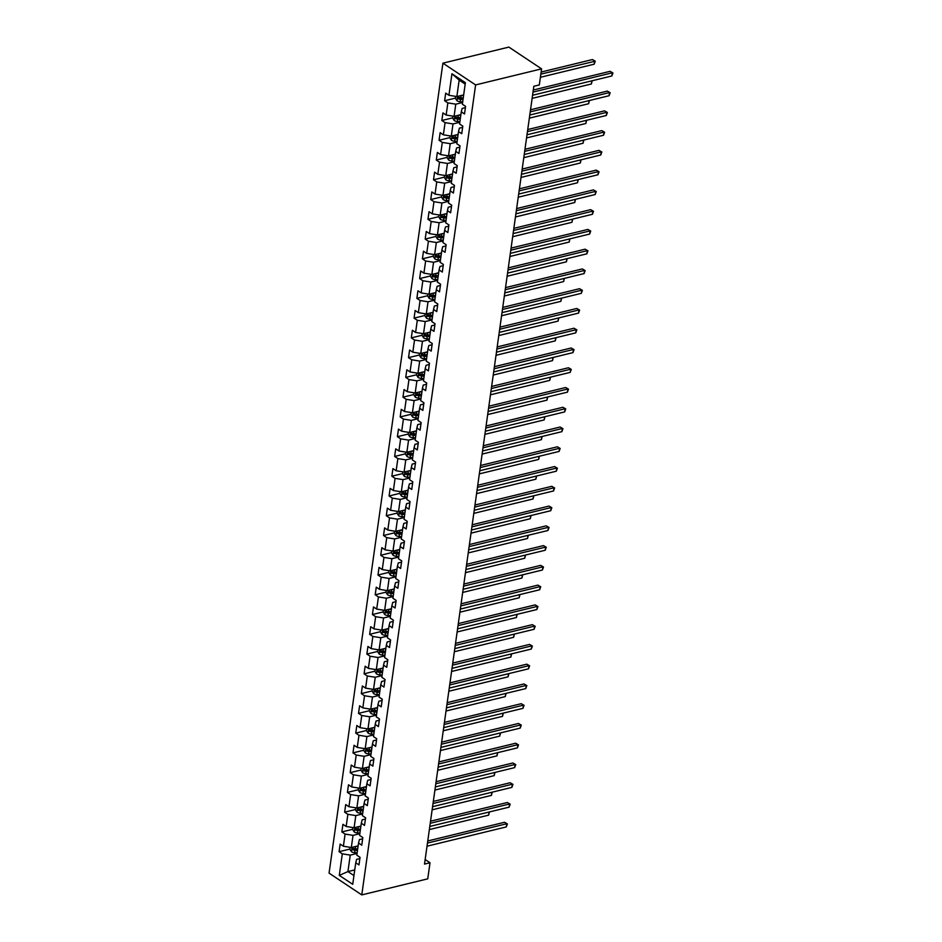 <?xml version="1.0" encoding="UTF-8"?>
<svg xmlns="http://www.w3.org/2000/svg" width="942" height="942" viewBox="0 0 942 942"><rect width="100%" height="100%" fill="white"/><g stroke="black" fill="none" stroke-linecap="round" stroke-linejoin="round"><path stroke-width="1.41" d="M442.905 63.161L329.064 873.14L361.775 894.9L475.604 84.921L442.905 63.161L508.868 47.1L541.579 68.86L475.604 84.921M359.868 858.562L356.618 859.351L355.746 862.778L358.973 864.921L360.044 857.326L356.818 855.171L358.525 843.008L361.752 845.162L362.823 837.556L359.597 835.413L361.304 823.249L364.53 825.392L365.602 817.797L362.376 815.654L364.083 803.491L367.309 805.634L368.381 798.039L365.155 795.884L366.862 783.732L370.088 785.875L371.16 778.269L367.933 776.126L369.641 763.962L372.867 766.117L373.939 758.51L370.701 756.367L372.42 744.204L375.646 746.347L376.706 738.752L373.479 736.609L375.199 724.445L378.425 726.588L379.485 718.981L376.258 716.838L377.966 704.675L381.192 706.83L382.264 699.223L379.037 697.08L380.745 684.916L383.971 687.059L385.043 679.465L381.816 677.322L383.524 665.158L386.75 667.301L387.821 659.706L384.595 657.551L386.302 645.4L389.529 647.543L390.6 639.936L387.374 637.793L389.081 625.629L392.308 627.784L393.379 620.177L390.153 618.034L391.86 605.871L395.087 608.014L396.146 600.419L392.92 598.264L394.639 586.112L397.865 588.255L398.925 580.649L395.699 578.506L397.406 566.342L400.633 568.497L401.704 560.89L398.478 558.747L400.185 546.584L403.412 548.727L404.483 541.132L401.257 538.989L402.964 526.825L406.19 528.968L407.262 521.373L404.036 519.219L405.743 507.067L408.969 509.21L410.041 501.603L406.814 499.46L408.522 487.297L411.748 489.451L412.82 481.845L409.593 479.702L411.301 467.538L414.527 469.681L415.599 462.086L412.372 459.932L414.08 447.78L417.306 449.923L418.366 442.316L415.139 440.173L416.859 428.009L420.085 430.164L421.145 422.558L417.918 420.415L419.626 408.251L422.852 410.394L423.924 402.799L420.697 400.656L422.405 388.493L425.631 390.636L426.702 383.041L423.476 380.886L425.183 368.734L428.41 370.877L429.481 363.271L426.255 361.127L427.962 348.964L431.189 351.119L432.26 343.512L429.034 341.369L430.741 329.205L433.968 331.348L435.039 323.754L431.813 321.599L433.52 309.447L436.747 311.59L437.806 303.983L434.58 301.84L436.299 289.677L439.525 291.832L440.585 284.225L437.359 282.082L439.066 269.918L442.304 272.061L443.364 264.466L440.138 262.323L441.845 250.16L445.071 252.303L446.143 244.708L442.917 242.553L444.624 230.39L447.85 232.544L448.922 224.938L445.696 222.795L447.403 210.631L450.629 212.774L451.701 205.179L448.474 203.036L450.182 190.873L453.408 193.016L454.48 185.421L451.253 183.266L452.961 171.114L456.187 173.257L457.259 165.651L454.032 163.508L455.74 151.344L458.966 153.499L460.026 145.892L456.799 143.749L458.518 131.586L461.745 133.729L462.805 126.134L459.578 123.991L461.286 111.827L464.512 113.97L465.583 106.375L462.357 104.221L465.383 82.684L451.948 73.747L459.166 80.094L456.858 96.567L463.664 94.906M355.746 862.778L352.72 884.314L339.285 875.377L342.311 853.841L339.085 851.686L349.906 849.06M451.948 73.747L448.922 95.283L445.696 93.14L444.624 100.735L447.85 102.89L446.143 115.042L442.917 112.899L441.845 120.505L445.071 122.648L443.364 134.812L440.138 132.657L439.066 140.264L442.304 142.407L440.585 154.57L437.359 152.427L436.299 160.022L439.525 162.177L437.818 174.329L434.58 172.186L433.52 179.792L436.747 181.936L435.039 194.099L431.813 191.944L430.741 199.551L433.968 201.694L432.26 213.858L429.034 211.715L427.962 219.309L431.189 221.452L429.481 233.616L426.255 231.473L425.183 239.068L428.41 241.223L426.702 253.374L423.476 251.231L422.405 258.838L425.631 260.981L423.924 273.145L420.697 271.002L419.626 278.596L422.852 280.74L421.145 292.903L417.918 290.76L416.859 298.355L420.085 300.51L418.366 312.662L415.139 310.519L414.08 318.125L417.306 320.268L415.599 332.432L412.372 330.277L411.301 337.884L414.527 340.027L412.82 352.19L409.593 350.047L408.522 357.642L411.748 359.785L410.041 371.949L406.814 369.806L405.743 377.401L408.969 379.555L407.262 391.719L404.036 389.564L402.964 397.171L406.19 399.314L404.483 411.477L401.257 409.334L400.185 416.929L403.412 419.072L401.704 431.236L398.478 429.093L397.406 436.688L400.633 438.842L398.925 450.994L395.699 448.851L394.639 456.458L397.865 458.601L396.146 470.764L392.92 468.61L391.86 476.216L395.087 478.359L393.379 490.523L390.153 488.38L389.081 495.975L392.308 498.118L390.6 510.281L387.374 508.138L386.302 515.733L389.529 517.888L387.821 530.052L384.595 527.897L383.524 535.503L386.75 537.647L385.043 549.81L381.816 547.667L380.745 555.262L383.971 557.405L382.264 569.569L379.037 567.425L377.966 575.02L381.192 577.175L379.485 589.327L376.258 587.184L375.199 594.791L378.425 596.934L376.706 609.097L373.479 606.942L372.42 614.549L375.646 616.692L373.939 628.856L370.712 626.713L369.641 634.307L372.867 636.451L371.16 648.614L367.933 646.471L366.862 654.066L370.088 656.221L368.381 668.384L365.155 666.229L364.083 673.836L367.309 675.979L365.602 688.143L362.376 686L361.304 693.595L364.53 695.738L362.823 707.901L359.597 705.758L358.525 713.353L361.752 715.508L360.044 727.66L356.818 725.517L355.746 733.123L358.973 735.266L357.265 747.43L354.039 745.275L352.979 752.882L356.206 755.025L354.486 767.188L351.26 765.045L350.2 772.64L353.427 774.795L351.719 786.947L348.493 784.804L347.421 792.41L350.648 794.553L348.94 806.717L345.714 804.562L344.642 812.169L347.869 814.312L346.161 826.475L342.935 824.332L341.864 831.927L345.09 834.07L343.383 846.234L340.156 844.091L339.085 851.686M541.579 68.86L539.319 84.945L533.82 86.287L424.512 864.085L430.011 862.754L425.148 859.516M358.525 843.008L359.397 839.593L362.646 838.792M358.125 845.857L351.319 847.517L353.026 835.354L359.832 833.694M343.383 846.234L351.319 847.517M345.09 834.07L353.026 835.354M361.304 823.249L362.164 819.823L365.425 819.034M360.904 826.099L354.098 827.759L355.805 815.595L362.611 813.935M346.161 826.475L354.098 827.759M347.869 814.312L355.805 815.595M364.083 803.491L364.943 800.064L368.204 799.275M363.683 806.34L356.877 807.989L358.584 795.837L365.39 794.177M348.94 806.717L356.877 807.989M350.648 794.553L358.584 795.837M366.862 783.732L367.721 780.306L370.983 779.517M366.462 786.57L359.644 788.23L361.363 776.067L368.169 774.406M351.719 786.947L359.644 788.23M353.427 774.795L361.363 776.067M369.641 763.962L370.5 760.547L373.762 759.747M369.24 766.812L362.423 768.472L364.13 756.308L370.948 754.648M354.486 767.188L362.423 768.472M356.206 755.025L364.13 756.308M372.42 744.204L373.279 740.777L376.541 739.988M372.019 747.053L365.202 748.713L366.909 736.55L373.727 734.89M357.265 747.43L365.202 748.713M358.973 735.266L366.909 736.55M375.199 724.445L376.058 721.019L379.308 720.23M374.798 727.283L367.981 728.943L369.688 716.78L376.506 715.131M360.044 727.66L367.981 728.943M361.752 715.508L369.688 716.78M377.966 704.675L378.837 701.26L382.087 700.459M377.565 707.524L370.759 709.185L372.467 697.021L379.285 695.361M362.823 707.901L370.759 709.185M364.53 695.738L372.467 697.021M380.745 684.916L381.604 681.49L384.866 680.701M380.344 687.766L373.538 689.426L375.246 677.263L382.052 675.602M365.602 688.143L373.538 689.426M367.309 675.979L375.246 677.263M383.524 665.158L384.383 661.731L387.645 660.943M383.123 668.008L376.317 669.656L378.025 657.504L384.831 655.844M368.381 668.384L376.317 669.656M370.088 656.221L378.025 657.504M386.302 645.4L387.162 641.973L390.424 641.172M385.902 648.237L379.084 649.898L380.803 637.734L387.609 636.074M371.16 648.614L379.084 649.898M372.867 636.451L380.803 637.734M389.081 625.629L389.941 622.215L393.203 621.414M388.681 628.479L381.863 630.139L383.582 617.976L390.388 616.315M373.939 628.856L381.863 630.139M375.646 616.692L383.582 617.976M391.86 605.871L392.72 602.444L395.981 601.655M391.46 608.72L384.642 610.381L386.35 598.217L393.167 596.557M376.706 609.097L384.642 610.381M378.425 596.934L386.35 598.217M394.639 586.112L395.499 582.686L398.76 581.897M394.239 588.95L387.421 590.61L389.128 578.447L395.946 576.798M379.485 589.327L387.421 590.61M381.192 577.175L389.128 578.447M397.406 566.342L398.278 562.927L401.527 562.127M397.006 569.192L390.2 570.852L391.907 558.688L398.725 557.028M382.264 569.569L390.2 570.852M383.971 557.405L391.907 558.688M400.185 546.584L401.057 543.157L404.306 542.368M399.785 549.433L392.979 551.094L394.686 538.93L401.504 537.27M385.043 549.81L392.979 551.094M386.75 537.647L394.686 538.93M402.964 526.825L403.824 523.399L407.085 522.61M402.564 529.675L395.758 531.323L397.465 519.172L404.271 517.511M387.821 530.052L395.758 531.323M389.529 517.888L397.465 519.172M405.743 507.067L406.603 503.64L409.864 502.84M405.343 509.905L398.537 511.565L400.244 499.401L407.05 497.741M390.6 510.281L398.537 511.565M392.308 498.118L400.244 499.401M408.522 487.297L409.381 483.882L412.643 483.081M408.122 490.146L401.304 491.806L403.023 479.643L409.829 477.983M393.379 490.523L401.304 491.806M395.087 478.359L403.023 479.643M411.301 467.538L412.16 464.112L415.422 463.323M410.9 470.388L404.083 472.048L405.79 459.884L412.608 458.224M396.146 470.764L404.083 472.048M397.865 458.601L405.79 459.884M414.08 447.78L414.939 444.353L418.201 443.564M413.679 450.617L406.862 452.278L408.569 440.114L415.387 438.466M398.925 450.994L406.862 452.278M400.633 438.842L408.569 440.114M416.859 428.009L417.718 424.595L420.98 423.794M416.458 430.859L409.64 432.519L411.348 420.356L418.166 418.695M401.704 431.236L409.64 432.519M403.412 419.072L411.348 420.356M419.626 408.251L420.497 404.825L423.747 404.036M419.225 411.101L412.419 412.761L414.127 400.597L420.944 398.937M404.483 411.477L412.419 412.761M406.19 399.314L414.127 400.597M422.405 388.493L423.264 385.066L426.526 384.277M422.004 391.342L415.198 392.991L416.906 380.839L423.712 379.179M407.262 391.719L415.198 392.991M408.969 379.555L416.906 380.839M425.183 368.734L426.043 365.308L429.305 364.507M424.783 371.572L417.977 373.232L419.685 361.069L426.49 359.408M410.041 371.949L417.977 373.232M411.748 359.785L419.685 361.069M427.962 348.964L428.822 345.549L432.084 344.748M427.562 351.813L420.756 353.474L422.463 341.31L429.269 339.65M412.82 352.19L420.756 353.474M414.527 340.027L422.463 341.31M430.741 329.205L431.601 325.779L434.863 324.99M430.341 332.055L423.523 333.703L425.242 321.552L432.048 319.891M415.599 332.432L423.523 333.703M417.306 320.268L425.242 321.552M433.52 309.447L434.38 306.02L437.641 305.232M433.12 312.285L426.302 313.945L428.009 301.781L434.827 300.133M418.366 312.662L426.302 313.945M420.085 300.51L428.009 301.781M436.299 289.677L437.159 286.262L440.42 285.461M435.899 292.526L429.081 294.187L430.788 282.023L437.606 280.363M421.145 292.903L429.081 294.187M422.852 280.74L430.788 282.023M439.066 269.918L439.938 266.492L443.187 265.703M438.678 272.768L431.86 274.428L433.567 262.265L440.385 260.604M423.924 273.145L431.86 274.428M425.631 260.981L433.567 262.265M441.845 250.16L442.716 246.733L445.966 245.944M441.445 252.998L434.639 254.658L436.346 242.506L443.164 240.846M426.702 253.374L434.639 254.658M428.41 241.223L436.346 242.506M444.624 230.39L445.484 226.975L448.745 226.174M444.224 233.239L437.418 234.899L439.125 222.736L445.931 221.076M429.481 233.616L437.418 234.899M431.189 221.452L439.125 222.736M447.403 210.631L448.262 207.216L451.524 206.416M447.003 213.481L440.197 215.141L441.904 202.977L448.71 201.317M432.26 213.858L440.197 215.141M433.968 201.694L441.904 202.977M450.182 190.873L451.041 187.446L454.303 186.657M449.781 193.722L442.964 195.371L444.683 183.219L451.489 181.559M435.039 194.099L442.964 195.371M436.747 181.936L444.683 183.219M452.961 171.114L453.82 167.688L457.082 166.899M452.56 173.952L445.743 175.612L447.45 163.449L454.268 161.8M437.818 174.329L445.743 175.612M439.525 162.177L447.45 163.449M455.74 151.344L456.599 147.929L459.861 147.129M455.339 154.194L448.522 155.854L450.229 143.69L457.047 142.03M440.585 154.57L448.522 155.854M442.304 142.407L450.229 143.69M458.518 131.586L459.378 128.159L462.64 127.37M458.118 134.435L451.3 136.095L453.008 123.932L459.826 122.272M443.364 134.812L451.3 136.095M445.071 122.648L453.008 123.932M461.286 111.827L462.157 108.401L465.407 107.612M460.885 114.665L454.079 116.325L455.787 104.173L462.604 102.513M446.143 115.042L454.079 116.325M447.85 102.89L455.787 104.173M448.922 95.283L456.858 96.567M430.011 862.754L427.75 878.839L361.775 894.9M465.183 84.097L459.166 80.094M354.745 869.925L347.939 871.586L353.957 875.589M357.065 853.464L350.247 855.112L347.939 871.586L339.285 875.377M342.311 853.841L350.247 855.112M444.624 100.735L455.445 98.109M441.845 120.505L452.666 117.868M439.066 140.264L449.887 137.626M436.299 160.022L447.12 157.396M433.52 179.792L444.341 177.155M430.741 199.551L441.562 196.913M427.962 219.309L438.784 216.672M425.183 239.068L436.005 236.442M422.405 258.838L433.226 256.2M419.626 278.596L430.447 275.959M416.859 298.355L427.68 295.729M414.08 318.125L424.901 315.488M411.301 337.884L422.122 335.246M408.522 357.642L419.343 355.004M405.743 377.401L416.564 374.775M402.964 397.171L413.785 394.533M400.185 416.929L411.006 414.292M397.406 436.688L408.227 434.062M394.639 456.458L405.46 453.82M391.86 476.216L402.681 473.579M389.081 495.975L399.903 493.337M386.302 515.733L397.124 513.107M383.524 535.503L394.345 532.866M380.745 555.262L391.566 552.624M377.966 575.02L388.787 572.395M375.199 594.791L386.008 592.153M372.42 614.549L383.241 611.911M369.641 634.307L380.462 631.67M366.862 654.066L377.683 651.44M364.083 673.836L374.904 671.199M361.304 693.595L372.125 690.957M358.525 713.353L369.346 710.727M355.746 733.123L366.568 730.486M352.979 752.882L363.8 750.244M350.2 772.64L361.022 770.014M347.421 792.41L358.243 789.773M344.642 812.169L355.464 809.531M341.864 831.927L352.685 829.29M533.007 92.104L612.3 72.793L611.853 75.961L532.56 95.26M533.302 90.02L610.098 71.321L612.936 72.958L611.853 75.961M610.098 71.321L612.936 72.958M455.692 96.378L455.422 98.321L457.011 100.77A3.768 1.648 8 0 0 460.238 101.724L462.687 101.889M461.568 95.425L463.582 95.566M540.39 77.291L594.178 64.197L594.626 61.03L592.412 59.558L541.132 72.051M463.24 97.968L460.791 97.791A3.768 1.648 -172 0 1 458.354 97.25L458.142 98.769A3.768 1.648 8 0 0 460.579 99.31L463.028 99.487M463.134 98.674L460.402 98.486A1.919 0.836 -172 0 1 459.731 98.38L458.142 98.769M592.412 59.558L595.25 61.195L540.838 74.124M595.25 61.195L594.178 64.197M530.228 111.862L609.521 92.551L609.085 95.719L529.781 115.03M530.523 109.778L607.319 91.091L610.157 92.716L609.085 95.719M607.319 91.091L610.157 92.716M527.449 131.621L606.754 112.322L606.307 115.489L527.002 134.788M527.744 129.549L604.54 110.85L607.378 112.475L606.307 115.489M604.54 110.85L607.378 112.475M452.914 116.137L452.643 118.091L454.232 120.529A3.768 1.648 8 0 0 457.459 121.483L459.908 121.659M458.789 115.183L460.803 115.324M460.461 117.726L458.012 117.562A3.768 1.648 -172 0 1 455.575 117.008L455.363 118.527A3.768 1.648 8 0 0 457.8 119.081L460.249 119.245M460.355 118.445L457.624 118.245A1.919 0.836 -172 0 1 456.952 118.15L455.363 118.527M532.124 98.392L591.399 83.968L591.835 80.835M592.177 80.753L591.399 83.968M450.135 135.907L449.864 137.85L451.453 140.287A3.768 1.648 8 0 0 454.68 141.241L457.129 141.418M456.01 134.941L458.024 135.083M457.682 137.497L455.233 137.32A3.768 1.648 -172 0 1 452.808 136.778L452.584 138.297A3.768 1.648 8 0 0 455.021 138.839L457.471 139.016M457.588 138.203L454.845 138.015A1.919 0.836 -172 0 1 454.174 137.909L452.584 138.297M529.345 118.15L588.62 103.726L589.068 100.594M589.398 100.511L588.62 103.726M524.67 151.379L603.975 132.08L603.528 135.248L524.223 154.547M524.965 149.307L601.761 130.608L604.599 132.245L603.528 135.248M601.761 130.608L604.599 132.245M521.892 171.15L601.196 151.839L600.749 155.006L521.456 174.317M522.186 169.065L598.982 150.367L601.832 152.003L600.749 155.006M598.982 150.367L601.832 152.003M519.113 190.908L598.417 171.609L597.97 174.765L518.677 194.076M519.407 188.824L596.204 170.137L599.053 171.762L597.97 174.765M596.204 170.137L599.053 171.762M447.356 155.665L447.085 157.608L448.675 160.058A3.768 1.648 8 0 0 451.901 161.011L454.35 161.176M453.232 154.7L455.245 154.841M454.904 157.255L452.454 157.079A3.768 1.648 -172 0 1 450.029 156.537L449.817 158.056A3.768 1.648 8 0 0 452.242 158.597L454.692 158.774M454.809 157.962L452.066 157.773A1.919 0.836 -172 0 1 451.395 157.667L449.817 158.056M526.566 137.921L585.842 123.484L586.289 120.352M586.619 120.282L585.842 123.484M444.577 175.424L444.306 177.379L445.896 179.816A3.768 1.648 8 0 0 449.122 180.77L451.571 180.946M450.464 174.47L452.466 174.611M452.125 177.014L449.675 176.837A3.768 1.648 -172 0 1 447.25 176.295L447.038 177.814A3.768 1.648 8 0 0 449.464 178.368L451.913 178.533M452.03 177.72L449.287 177.532A1.919 0.836 -172 0 1 448.616 177.437L447.038 177.814M523.787 157.679L583.063 143.243L583.51 140.123M583.84 140.04L583.063 143.243M441.798 195.182L441.527 197.137L443.117 199.574A3.768 1.648 8 0 0 446.355 200.528L448.804 200.705M447.685 194.229L449.687 194.37M449.346 196.772L446.897 196.607A3.768 1.648 -172 0 1 444.471 196.054L444.259 197.585A3.768 1.648 8 0 0 446.685 198.126L449.134 198.303M449.252 197.49L446.508 197.29A1.919 0.836 -172 0 1 445.837 197.196L444.259 197.585M521.008 177.437L580.296 163.013L580.731 159.881M581.061 159.799L580.296 163.013M516.346 210.667L595.638 191.367L595.191 194.535L515.898 213.834M516.628 208.594L593.425 189.895L596.274 191.532L595.191 194.535M593.425 189.895L596.274 191.532M439.031 214.953L438.748 216.895L440.338 219.345A3.768 1.648 8 0 0 443.576 220.298L446.025 220.463M444.907 213.987L446.908 214.128M446.579 216.542L444.129 216.366A3.768 1.648 -172 0 1 441.692 215.824L441.48 217.343A3.768 1.648 8 0 0 443.906 217.885L446.355 218.061M446.473 217.249L443.729 217.06A1.919 0.836 -172 0 1 443.058 216.954L441.48 217.343M518.23 197.208L577.517 182.772L577.952 179.639M578.282 179.557L577.517 182.772M513.567 230.437L592.859 211.126L592.412 214.293L513.119 233.604M513.861 228.353L590.646 209.654L593.495 211.291L592.412 214.293M590.646 209.654L593.495 211.291M436.252 234.711L435.969 236.654L437.571 239.103A3.768 1.648 8 0 0 440.797 240.057L443.246 240.234M442.128 233.757L444.129 233.899M443.8 236.301L441.351 236.124A3.768 1.648 -172 0 1 438.913 235.582L438.701 237.101A3.768 1.648 8 0 0 441.139 237.643L443.588 237.82M443.694 237.007L440.962 236.819A1.919 0.836 -172 0 1 440.279 236.713L438.701 237.101M515.451 216.966L574.738 202.53L575.173 199.41M575.503 199.327L574.738 202.53M510.788 250.195L590.081 230.884L589.645 234.052L510.34 253.363M511.082 248.111L587.879 229.424L590.716 231.049L589.645 234.052M587.879 229.424L590.716 231.049M433.473 254.47L433.202 256.424L434.792 258.862A3.768 1.648 8 0 0 438.018 259.815L440.467 259.992M439.349 253.516L441.362 253.657M441.021 256.059L438.572 255.894A3.768 1.648 -172 0 1 436.134 255.341L435.922 256.86A3.768 1.648 8 0 0 438.36 257.413L440.809 257.578M440.915 256.777L438.183 256.577A1.919 0.836 -172 0 1 437.512 256.483L435.922 256.86M512.683 236.725L571.959 222.3L572.395 219.168M572.736 219.086L571.959 222.3M508.009 269.954L587.302 250.654L586.866 253.822L507.561 273.121M508.303 267.881L585.1 249.183L587.938 250.808L586.866 253.822M585.1 249.183L587.938 250.808M430.694 274.24L430.423 276.183L432.013 278.62A3.768 1.648 8 0 0 435.239 279.574L437.689 279.75M436.57 273.274L438.583 273.416M438.242 275.829L435.793 275.653A3.768 1.648 -172 0 1 433.367 275.111L433.143 276.63A3.768 1.648 8 0 0 435.581 277.172L438.03 277.348M438.148 276.536L435.404 276.347A1.919 0.836 -172 0 1 434.733 276.241L433.143 276.63M509.905 256.483L569.18 242.059L569.616 238.927M569.957 238.844L569.18 242.059M505.23 289.712L584.535 270.413L584.087 273.58L504.782 292.88M505.524 287.64L582.321 268.941L585.159 270.578L584.087 273.58M582.321 268.941L585.159 270.578M427.915 293.998L427.644 295.941L429.234 298.39A3.768 1.648 8 0 0 432.46 299.344L434.91 299.509M433.791 293.033L435.805 293.174M435.463 295.588L433.014 295.411A3.768 1.648 -172 0 1 430.588 294.87L430.364 296.389A3.768 1.648 8 0 0 432.802 296.93L435.251 297.107M435.369 296.294L432.625 296.106A1.919 0.836 -172 0 1 431.954 296L430.364 296.389M507.126 276.253L566.401 261.817L566.848 258.697M567.178 258.614L566.401 261.817M502.451 309.482L581.756 290.171L581.308 293.339L502.004 312.65M502.745 307.398L579.542 288.699L582.38 290.336L581.308 293.339M579.542 288.699L582.38 290.336M425.136 313.757L424.866 315.711L426.455 318.149A3.768 1.648 8 0 0 429.682 319.103L432.131 319.279M431.012 312.803L433.026 312.944M432.684 315.346L430.235 315.181A3.768 1.648 -172 0 1 427.809 314.628L427.597 316.147A3.768 1.648 8 0 0 430.023 316.7L432.472 316.865M432.59 316.053L429.846 315.864A1.919 0.836 -172 0 1 429.175 315.77L427.597 316.147M504.347 296.012L563.622 281.576L564.07 278.455M564.399 278.373L563.622 281.576M499.672 329.241L578.977 309.942L578.529 313.109L499.236 332.408M499.966 327.157L576.763 308.47L579.613 310.095L578.529 313.109M576.763 308.47L579.613 310.095M422.357 333.515L422.087 335.47L423.676 337.907A3.768 1.648 8 0 0 426.903 338.861L429.364 339.038M428.245 332.561L430.247 332.703M429.905 335.105L427.456 334.94A3.768 1.648 -172 0 1 425.03 334.386L424.818 335.917A3.768 1.648 8 0 0 427.244 336.459L429.693 336.635M429.811 335.823L427.067 335.623A1.919 0.836 -172 0 1 426.396 335.529L424.818 335.917M501.568 315.77L560.855 301.346L561.291 298.214M561.62 298.131L560.855 301.346M496.905 348.999L576.198 329.7L575.75 332.867L496.458 352.167M497.188 346.927L573.984 328.228L576.834 329.865L575.75 332.867M573.984 328.228L576.834 329.865M419.59 353.285L419.308 355.228L420.897 357.677A3.768 1.648 8 0 0 424.135 358.631L426.585 358.796M425.466 352.32L427.468 352.461M427.138 354.875L424.677 354.698A3.768 1.648 -172 0 1 422.252 354.157L422.04 355.676A3.768 1.648 8 0 0 424.465 356.217L426.914 356.394M427.032 355.581L424.289 355.393A1.919 0.836 -172 0 1 423.617 355.287L422.04 355.676M498.789 335.54L558.076 321.104L558.512 317.972M558.841 317.89L558.076 321.104M494.126 368.769L573.419 349.458L572.971 352.626L493.679 371.937M494.409 366.685L571.205 347.987L574.055 349.623L572.971 352.626M571.205 347.987L574.055 349.623M416.811 373.044L416.529 374.987L418.118 377.436A3.768 1.648 8 0 0 421.357 378.39L423.806 378.566M422.687 372.09L424.689 372.231M424.359 374.633L421.91 374.457A3.768 1.648 -172 0 1 419.473 373.915L419.261 375.434A3.768 1.648 8 0 0 421.686 375.976L424.147 376.152M424.253 375.34L421.51 375.151A1.919 0.836 -172 0 1 420.838 375.046L419.261 375.434M496.01 355.299L555.297 340.863L555.733 337.742M556.063 337.66L555.297 340.863M491.347 388.528L570.64 369.217L570.193 372.384L490.9 391.695M491.642 386.444L568.438 367.757L571.276 369.382L570.193 372.384M568.438 367.757L571.276 369.382M414.033 392.802L413.762 394.757L415.351 397.194A3.768 1.648 8 0 0 418.578 398.148L421.027 398.325M419.908 391.848L421.922 391.99M421.58 394.392L419.131 394.227A3.768 1.648 -172 0 1 416.694 393.674L416.482 395.193A3.768 1.648 8 0 0 418.919 395.746L421.368 395.911M421.474 395.11L418.743 394.91A1.919 0.836 -172 0 1 418.071 394.816L416.482 395.193M493.243 375.057L552.518 360.633L552.954 357.501M553.295 357.418L552.518 360.633M488.568 408.286L567.861 388.987L567.425 392.155L488.121 411.454M488.863 406.214L565.659 387.515L568.497 389.14L567.425 392.155M565.659 387.515L568.497 389.14M411.254 412.572L410.983 414.515L412.572 416.965A3.768 1.648 8 0 0 415.799 417.907L418.248 418.083M417.129 411.607L419.143 411.748M418.801 414.162L416.352 413.985A3.768 1.648 -172 0 1 413.915 413.444L413.703 414.963A3.768 1.648 8 0 0 416.14 415.504L418.589 415.681M418.695 414.869L415.964 414.68A1.919 0.836 -172 0 1 415.292 414.574L413.703 414.963M490.464 394.816L549.739 380.391L550.175 377.259M550.517 377.177L549.739 380.391M485.789 428.045L565.094 408.746L564.647 411.913L485.342 431.212M486.084 425.972L562.88 407.274L565.718 408.91L564.647 411.913M562.88 407.274L565.718 408.91M408.475 432.331L408.204 434.274L409.794 436.723A3.768 1.648 8 0 0 413.02 437.677L415.469 437.842M414.35 431.365L416.364 431.507M416.023 433.921L413.573 433.744A3.768 1.648 -172 0 1 411.148 433.202L410.924 434.721A3.768 1.648 8 0 0 413.361 435.263L415.811 435.44M415.928 434.627L413.185 434.439A1.919 0.836 -172 0 1 412.514 434.333L410.924 434.721M487.685 414.586L546.961 400.15L547.396 397.029M547.738 396.947L546.961 400.15M483.01 447.815L562.315 428.504L561.868 431.672L482.563 450.983M483.305 445.731L560.101 427.032L562.939 428.669L561.868 431.672M560.101 427.032L562.939 428.669M405.696 452.089L405.425 454.044L407.015 456.481A3.768 1.648 8 0 0 410.241 457.435L412.69 457.612M411.572 451.136L413.585 451.277M413.244 453.679L410.794 453.514A3.768 1.648 -172 0 1 408.369 452.961L408.157 454.48A3.768 1.648 8 0 0 410.582 455.033L413.032 455.198M413.149 454.397L410.406 454.197A1.919 0.836 -172 0 1 409.735 454.103L408.157 454.48M484.906 434.344L544.182 419.908L544.629 416.788M544.959 416.705L544.182 419.908M480.232 467.573L559.536 448.274L559.089 451.442L479.796 470.741M480.526 465.489L557.323 446.802L560.172 448.427L559.089 451.442M557.323 446.802L560.172 448.427M402.917 471.86L402.646 473.802L404.236 476.24A3.768 1.648 8 0 0 407.462 477.194L409.911 477.37M408.804 470.894L410.806 471.035M410.465 473.437L408.016 473.273A3.768 1.648 -172 0 1 405.59 472.731L405.378 474.25A3.768 1.648 8 0 0 407.804 474.792L410.253 474.968M410.371 474.156L407.627 473.956A1.919 0.836 -172 0 1 406.956 473.861L405.378 474.25M482.127 454.103L541.403 439.678L541.85 436.546M542.18 436.464L541.403 439.678M477.453 487.332L556.757 468.033L556.31 471.2L477.017 490.499M477.747 485.26L554.544 466.561L557.393 468.198L556.31 471.2M554.544 466.561L557.393 468.198M400.138 491.618L399.867 493.561L401.457 496.01A3.768 1.648 8 0 0 404.695 496.964L407.144 497.129M406.026 490.652L408.027 490.794M407.686 493.208L405.237 493.031A3.768 1.648 -172 0 1 402.811 492.489L402.599 494.008A3.768 1.648 8 0 0 405.025 494.55L407.474 494.727M407.592 493.914L404.848 493.726A1.919 0.836 -172 0 1 404.177 493.62L402.599 494.008M479.348 473.873L538.636 459.437L539.071 456.305M539.401 456.234L538.636 459.437M474.686 507.102L553.978 487.791L553.531 490.959L474.238 510.27M474.968 505.018L551.765 486.319L554.614 487.956L553.531 490.959M551.765 486.319L554.614 487.956M397.371 511.376L397.088 513.319L398.678 515.769A3.768 1.648 8 0 0 401.916 516.722L404.365 516.899M403.247 510.423L405.248 510.564M404.919 512.966L402.469 512.789A3.768 1.648 -172 0 1 400.032 512.248L399.82 513.767A3.768 1.648 8 0 0 402.246 514.32L404.695 514.485M404.813 513.673L402.069 513.484A1.919 0.836 -172 0 1 401.398 513.378L399.82 513.767M476.57 493.632L535.857 479.195L536.292 476.075M536.622 475.993L535.857 479.195M471.907 526.861L551.2 507.55L550.752 510.717L471.459 530.028M472.201 524.776L548.986 506.089L551.835 507.714L550.752 510.717M548.986 506.089L551.835 507.714M394.592 531.135L394.309 533.09L395.911 535.527A3.768 1.648 8 0 0 399.137 536.481L401.586 536.657M400.468 530.181L402.469 530.322M402.14 532.725L399.691 532.56A3.768 1.648 -172 0 1 397.253 532.006L397.041 533.525A3.768 1.648 8 0 0 399.479 534.079L401.928 534.244M402.034 533.443L399.302 533.243A1.919 0.836 -172 0 1 398.619 533.148L397.041 533.525M473.791 513.39L533.078 498.966L533.513 495.833M533.843 495.751L533.078 498.966M469.128 546.619L548.421 527.32L547.973 530.487L468.68 549.787M469.422 544.547L546.219 525.848L549.056 527.473L547.973 530.487M546.219 525.848L549.056 527.473M391.813 550.905L391.542 552.848L393.132 555.297A3.768 1.648 8 0 0 396.358 556.239L398.807 556.416M397.689 549.94L399.702 550.081M399.361 552.495L396.912 552.318A3.768 1.648 -172 0 1 394.474 551.777L394.262 553.295A3.768 1.648 8 0 0 396.7 553.837L399.149 554.014M399.255 553.201L396.523 553.013A1.919 0.836 -172 0 1 395.852 552.907L394.262 553.295M471.024 533.148L530.299 518.724L530.735 515.592M531.076 515.51L530.299 518.724M466.349 566.377L545.642 547.078L545.206 550.246L465.901 569.545M466.643 564.305L543.44 545.606L546.278 547.243L545.206 550.246M543.44 545.606L546.278 547.243M389.034 570.664L388.763 572.606L390.353 575.056A3.768 1.648 8 0 0 393.579 576.009L396.029 576.174M394.91 569.71L396.923 569.851M396.582 572.253L394.133 572.077A3.768 1.648 -172 0 1 391.695 571.535L391.483 573.054A3.768 1.648 8 0 0 393.921 573.596L396.37 573.772M396.476 572.96L393.744 572.771A1.919 0.836 -172 0 1 393.073 572.665L391.483 573.054M468.245 552.919L527.52 538.483L527.956 535.362M528.297 535.28L527.52 538.483M463.57 586.148L542.875 566.837L542.427 570.004L463.123 589.315M463.864 584.064L540.661 565.365L543.499 567.002L542.427 570.004M540.661 565.365L543.499 567.002M386.255 590.422L385.985 592.377L387.574 594.814A3.768 1.648 8 0 0 390.8 595.768L393.25 595.945M392.131 589.468L394.145 589.61M393.803 592.012L391.354 591.847A3.768 1.648 -172 0 1 388.928 591.293L388.705 592.812A3.768 1.648 8 0 0 391.142 593.366L393.591 593.531M393.709 592.73L390.965 592.53A1.919 0.836 -172 0 1 390.294 592.436L388.705 592.812M465.466 572.677L524.741 558.241L525.189 555.121M525.518 555.038L524.741 558.241M460.791 605.906L540.096 586.607L539.648 589.774L460.344 609.074M461.085 603.822L537.882 585.135L540.72 586.76L539.648 589.774M537.882 585.135L540.72 586.76M383.476 610.192L383.206 612.135L384.795 614.573A3.768 1.648 8 0 0 388.022 615.526L390.471 615.703M389.352 609.227L391.366 609.368M391.024 611.77L388.575 611.605A3.768 1.648 -172 0 1 386.149 611.064L385.937 612.583A3.768 1.648 8 0 0 388.363 613.124L390.812 613.301M390.93 612.488L388.186 612.288A1.919 0.836 -172 0 1 387.515 612.194L385.937 612.583M462.687 592.436L521.962 578.011L522.41 574.879M522.739 574.797L521.962 578.011M458.012 625.665L537.317 606.365L536.869 609.533L457.577 628.832M458.307 623.592L535.103 604.894L537.953 606.53L536.869 609.533M535.103 604.894L537.953 606.53M380.698 629.951L380.427 631.894L382.016 634.343A3.768 1.648 8 0 0 385.243 635.297L387.704 635.461M386.585 628.985L388.587 629.126M388.245 631.54L385.796 631.364A3.768 1.648 -172 0 1 383.37 630.822L383.158 632.341A3.768 1.648 8 0 0 385.584 632.883L388.033 633.059M388.151 632.247L385.408 632.058A1.919 0.836 -172 0 1 384.736 631.952L383.158 632.341M459.908 612.206L519.183 597.77L519.631 594.638M519.96 594.567L519.183 597.77M455.233 645.435L534.538 626.124L534.09 629.291L454.798 648.602M455.528 643.351L532.324 624.652L535.174 626.289L534.09 629.291M532.324 624.652L535.174 626.289M377.919 649.709L377.648 651.664L379.237 654.101A3.768 1.648 8 0 0 382.476 655.055L384.925 655.232M383.806 648.755L385.808 648.897M385.478 651.299L383.017 651.122A3.768 1.648 -172 0 1 380.592 650.581L380.38 652.099A3.768 1.648 8 0 0 382.805 652.653L385.254 652.818M385.372 652.005L382.629 651.817A1.919 0.836 -172 0 1 381.957 651.723L380.38 652.099M457.129 631.964L516.416 617.528L516.852 614.408M517.182 614.325L516.416 617.528M452.466 665.193L531.759 645.882L531.312 649.05L452.019 668.361M452.749 663.109L529.545 644.422L532.395 646.047L531.312 649.05M529.545 644.422L532.395 646.047M375.151 669.468L374.869 671.422L376.459 673.86A3.768 1.648 8 0 0 379.697 674.813L382.146 674.99M381.027 668.514L383.029 668.655M382.699 671.057L380.25 670.892A3.768 1.648 -172 0 1 377.813 670.339L377.601 671.87A3.768 1.648 8 0 0 380.026 672.411L382.476 672.576M382.593 671.776L379.85 671.575A1.919 0.836 -172 0 1 379.179 671.481L377.601 671.87M454.35 651.723L513.637 637.298L514.073 634.166M514.403 634.084L513.637 637.298M449.687 684.952L528.98 665.653L528.533 668.82L449.24 688.119M449.982 682.879L526.778 664.181L529.616 665.806L528.533 668.82M526.778 664.181L529.616 665.806M372.373 689.238L372.102 691.181L373.691 693.63A3.768 1.648 8 0 0 376.918 694.584L379.367 694.749M378.248 688.272L380.25 688.414M379.92 690.827L377.471 690.651A3.768 1.648 -172 0 1 375.034 690.109L374.822 691.628A3.768 1.648 8 0 0 377.259 692.17L379.708 692.346M379.814 691.534L377.083 691.346A1.919 0.836 -172 0 1 376.4 691.24L374.822 691.628M451.571 671.481L510.858 657.057L511.294 653.925M511.624 653.842L510.858 657.057M446.908 704.71L526.201 685.411L525.766 688.578L446.461 707.878M447.203 702.638L523.999 683.939L526.837 685.576L525.766 688.578M523.999 683.939L526.837 685.576M369.594 708.996L369.323 710.939L370.913 713.388A3.768 1.648 8 0 0 374.139 714.342L376.588 714.507M375.469 708.043L377.483 708.184M377.141 710.586L374.692 710.409A3.768 1.648 -172 0 1 372.255 709.868L372.043 711.387A3.768 1.648 8 0 0 374.48 711.928L376.93 712.105M377.035 711.292L374.304 711.104A1.919 0.836 -172 0 1 373.633 710.998L372.043 711.387M448.804 691.251L508.079 676.815L508.515 673.695M508.857 673.612L508.079 676.815M444.129 724.48L523.422 705.169L522.987 708.337L443.682 727.648M444.424 722.396L521.22 703.698L524.058 705.334L522.987 708.337M521.22 703.698L524.058 705.334M366.815 728.755L366.544 730.709L368.134 733.147A3.768 1.648 8 0 0 371.36 734.101L373.809 734.277M372.691 727.801L374.704 727.942M374.363 730.344L371.913 730.18A3.768 1.648 -172 0 1 369.488 729.626L369.264 731.145A3.768 1.648 8 0 0 371.701 731.698L374.151 731.863M374.268 731.063L371.525 730.862A1.919 0.836 -172 0 1 370.854 730.768L369.264 731.145M446.025 711.01L505.301 696.585L505.736 693.453M506.078 693.371L505.301 696.585M441.351 744.239L520.655 724.94L520.208 728.107L440.903 747.406M441.645 742.155L518.441 723.468L521.279 725.093L520.208 728.107M518.441 723.468L521.279 725.093M364.036 748.525L363.765 750.468L365.355 752.905A3.768 1.648 8 0 0 368.581 753.859L371.03 754.036M369.912 747.559L371.925 747.701M371.584 750.115L369.134 749.938A3.768 1.648 -172 0 1 366.709 749.396L366.497 750.915A3.768 1.648 8 0 0 368.923 751.457L371.372 751.634M371.489 750.821L368.746 750.621A1.919 0.836 -172 0 1 368.075 750.527L366.497 750.915M443.246 730.768L502.522 716.344L502.969 713.212M503.299 713.129L502.522 716.344M438.572 763.997L517.876 744.698L517.429 747.866L438.124 767.165M438.866 761.925L515.663 743.226L518.5 744.863L517.429 747.866M515.663 743.226L518.5 744.863M361.257 768.283L360.986 770.226L362.576 772.676A3.768 1.648 8 0 0 365.802 773.629L368.251 773.794M367.144 767.318L369.146 767.459M368.805 769.873L366.356 769.696A3.768 1.648 -172 0 1 363.93 769.155L363.718 770.674A3.768 1.648 8 0 0 366.144 771.215L368.593 771.392M368.711 770.58L365.967 770.391A1.919 0.836 -172 0 1 365.296 770.285L363.718 770.674M440.467 750.538L499.743 736.102L500.19 732.97M500.52 732.9L499.743 736.102M435.793 783.768L515.097 764.457L514.65 767.624L435.357 786.935M436.087 781.683L512.884 762.985L515.733 764.621L514.65 767.624M512.884 762.985L515.733 764.621M358.478 788.042L358.207 789.997L359.797 792.434A3.768 1.648 8 0 0 363.035 793.388L365.484 793.564M364.366 787.088L366.367 787.229M366.026 789.632L363.577 789.455A3.768 1.648 -172 0 1 361.151 788.913L360.939 790.432A3.768 1.648 8 0 0 363.365 790.986L365.814 791.15M365.932 790.338L363.188 790.15A1.919 0.836 -172 0 1 362.517 790.055L360.939 790.432M437.689 770.297L496.976 755.861L497.411 752.74M497.741 752.658L496.976 755.861M433.026 803.526L512.318 784.215L511.871 787.382L432.578 806.693M433.308 801.442L510.105 782.755L512.954 784.38L511.871 787.382M510.105 782.755L512.954 784.38M355.711 807.8L355.428 809.755L357.018 812.192A3.768 1.648 8 0 0 360.256 813.146L362.705 813.323M361.587 806.847L363.588 806.988M363.259 809.39L360.81 809.225A3.768 1.648 -172 0 1 358.372 808.672L358.16 810.202A3.768 1.648 8 0 0 360.586 810.744L363.035 810.909M363.153 810.108L360.409 809.908A1.919 0.836 -172 0 1 359.738 809.814L358.16 810.202M434.91 790.055L494.197 775.631L494.632 772.499M494.962 772.416L494.197 775.631M430.247 823.284L509.54 803.985L509.092 807.153L429.799 826.452M430.529 821.212L507.326 802.513L510.175 804.138L509.092 807.153M507.326 802.513L510.175 804.138M352.932 827.571L352.649 829.513L354.251 831.963A3.768 1.648 8 0 0 357.477 832.916L359.926 833.081M358.808 826.605L360.81 826.746M360.48 829.16L358.031 828.984A3.768 1.648 -172 0 1 355.593 828.442L355.381 829.961A3.768 1.648 8 0 0 357.819 830.503L360.268 830.679M360.374 829.867L357.63 829.678A1.919 0.836 -172 0 1 356.959 829.572L355.381 829.961M432.131 809.826L491.418 795.389L491.854 792.257M492.183 792.175L491.418 795.389M427.468 843.055L506.761 823.744L506.313 826.911L427.02 846.21M427.762 840.971L504.559 822.272L507.397 823.909L506.313 826.911M504.559 822.272L507.397 823.909M350.153 847.329L349.882 849.272L351.472 851.721A3.768 1.648 8 0 0 354.698 852.675L357.148 852.84M356.029 846.375L358.042 846.517M357.701 848.919L355.252 848.742A3.768 1.648 -172 0 1 352.814 848.2L352.602 849.719A3.768 1.648 8 0 0 355.04 850.261L357.489 850.438M357.595 849.625L354.863 849.437A1.919 0.836 -172 0 1 354.192 849.331L352.602 849.719M429.364 829.584L488.639 815.148L489.075 812.028M489.416 811.945L488.639 815.148M457.577 96.39L456.964 100.712M460.579 99.31L460.238 101.724M461.109 95.531L460.791 97.791M454.798 116.149L454.185 120.47M457.8 119.081L457.459 121.483M458.33 115.289L458.012 117.562M452.019 135.919L451.406 140.228M455.021 138.839L454.68 141.241M455.551 135.059L455.233 137.32M449.24 155.677L448.639 159.999M452.242 158.597L451.901 161.011M452.772 154.818L452.454 157.079M446.461 175.436L445.86 179.757M449.464 178.368L449.122 180.77M449.993 174.576L449.675 176.837M443.682 195.206L443.081 199.516M446.685 198.126L446.355 200.528M447.214 194.346L446.897 196.607M440.915 214.964L440.303 219.274M443.906 217.885L443.576 220.298M444.447 214.105L444.129 216.366M438.136 234.723L437.524 239.044M441.139 237.643L440.797 240.057M441.668 233.863L441.351 236.124M435.357 254.481L434.745 258.803M438.36 257.413L438.018 259.815M438.89 253.622L438.572 255.894M432.578 274.252L431.966 278.561M435.581 277.172L435.239 279.574M436.111 273.392L435.793 275.653M429.799 294.01L429.199 298.331M432.802 296.93L432.46 299.344M433.332 293.15L433.014 295.411M427.02 313.768L426.42 318.09M430.023 316.7L429.682 319.103M430.553 312.909L430.235 315.181M424.241 333.539L423.641 337.848M427.244 336.459L426.903 338.861M427.774 332.679L427.456 334.94M421.463 353.297L420.862 357.607M424.465 356.217L424.135 358.631M424.995 352.438L424.677 354.698M418.695 373.056L418.083 377.377M421.686 375.976L421.357 378.39M422.228 372.196L421.91 374.457M415.917 392.826L415.304 397.135M418.919 395.746L418.578 398.148M419.449 391.954L419.131 394.227M413.138 412.584L412.525 416.894M416.14 415.504L415.799 417.907M416.67 411.725L416.352 413.985M410.359 432.343L409.746 436.664M413.361 435.263L413.02 437.677M413.891 431.483L413.573 433.744M407.58 452.101L406.979 456.423M410.582 455.033L410.241 457.435M411.112 451.242L410.794 453.514M404.801 471.871L404.2 476.181M407.804 474.792L407.462 477.194M408.333 471.012L408.016 473.273M402.022 491.63L401.422 495.939M405.025 494.55L404.695 496.964M405.555 490.77L405.237 493.031M399.243 511.388L398.643 515.71M402.246 514.32L401.916 516.722M402.787 510.529L402.469 512.789M396.476 531.158L395.864 535.468M399.479 534.079L399.137 536.481M400.009 530.287L399.691 532.56M393.697 550.917L393.085 555.227M396.7 553.837L396.358 556.239M397.23 550.057L396.912 552.318M390.918 570.675L390.306 574.997M393.921 573.596L393.579 576.009M394.451 569.816L394.133 572.077M388.139 590.434L387.539 594.755M391.142 593.366L390.8 595.768M391.672 589.574L391.354 591.847M385.36 610.204L384.76 614.514M388.363 613.124L388.022 615.526M388.893 609.344L388.575 611.605M382.582 629.962L381.981 634.284M385.584 632.883L385.243 635.297M386.114 629.103L385.796 631.364M379.803 649.721L379.202 654.042M382.805 652.653L382.476 655.055M383.335 648.861L383.017 651.122M377.035 669.491L376.423 673.801M380.026 672.411L379.697 674.813M380.568 668.632L380.25 670.892M374.257 689.25L373.644 693.559M377.259 692.17L376.918 694.584M377.789 688.39L377.471 690.651M371.478 709.008L370.865 713.329M374.48 711.928L374.139 714.342M375.01 708.149L374.692 710.409M368.699 728.767L368.087 733.088M371.701 731.698L371.36 734.101M372.231 727.907L371.913 730.18M365.92 748.537L365.319 752.846M368.923 751.457L368.581 753.859M369.452 747.677L369.134 749.938M363.141 768.295L362.54 772.617M366.144 771.215L365.802 773.629M366.673 767.436L366.356 769.696M360.362 788.054L359.762 792.375M363.365 790.986L363.035 793.388M363.895 787.194L363.577 789.455M357.583 807.824L356.983 812.134M360.586 810.744L360.256 813.146M361.127 806.964L360.81 809.225M354.816 827.582L354.204 831.892M357.819 830.503L357.477 832.916M358.349 826.723L358.031 828.984M352.037 847.341L351.425 851.662M355.04 850.261L354.698 852.675M355.57 846.481L355.252 848.742"/></g></svg>
